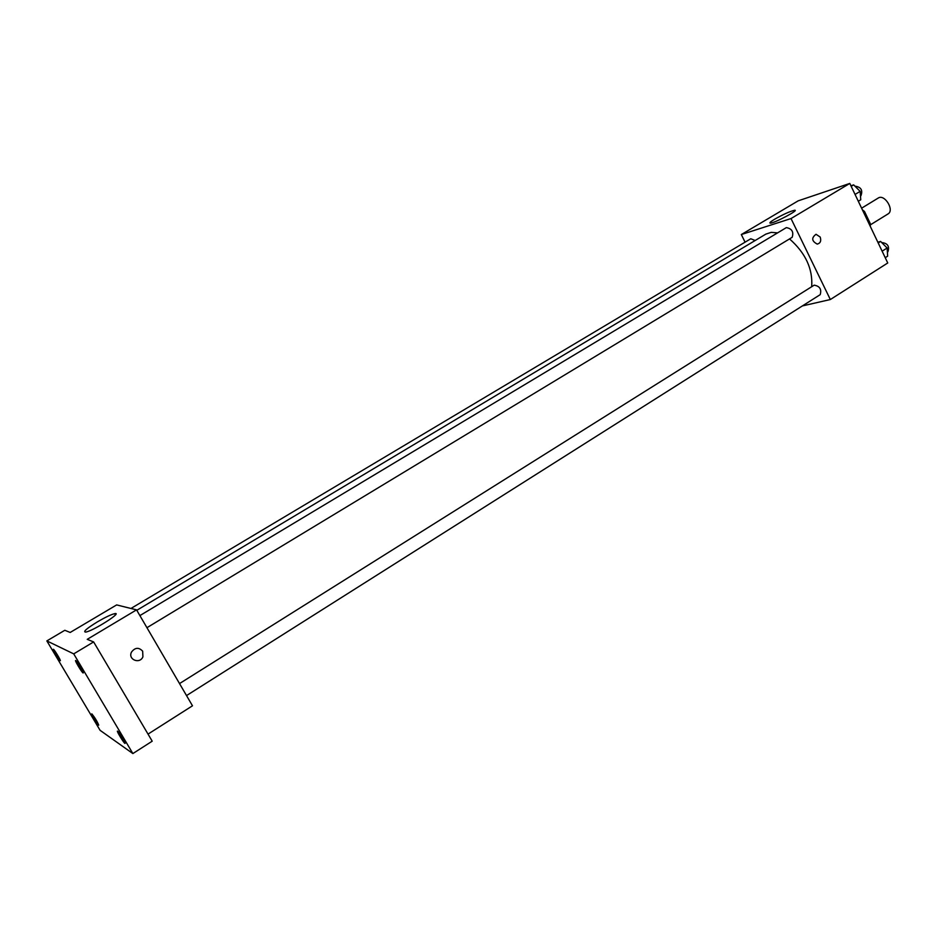 <?xml version="1.0" encoding="UTF-8"?>
<svg xmlns="http://www.w3.org/2000/svg" width="937" height="937" viewBox="0 0 937 937"><rect width="100%" height="100%" fill="white"/><g stroke="black" fill="none" stroke-linecap="round" stroke-linejoin="round"><path stroke-width="1.41" d="M870.438 224.81L887.995 213.952C894.8 210.31 884.551 193.631 878.227 198.047L861.607 208.19M863.481 212.113L864.511 211.481L862.356 209.771M864.511 211.481L870.438 223.908L870.25 226.309M869.407 224.54L870.438 223.908M745.067 242.168L741.319 234.543L798.16 200.846L849.8 183.429L887.749 262.969L830.334 299.535L802.377 305.93M811.676 286.734C812.965 269.013 805.586 253.072 789.54 238.912M777.593 232.868L771.221 232.364L765.822 234.133L136.814 610.303M741.319 234.543L791.027 218.555L830.334 299.535M146.945 627.696L792.152 237.33C793.873 231.884 791.941 228.651 786.342 227.621L139.894 615.597M186.522 695.582L820.203 294.651C821.761 289.252 819.746 286.09 814.159 285.176L179.529 683.577M130.957 608.464L750.771 238.771L755.187 240.493M791.027 218.555L849.8 183.429M774.618 219.246C783.309 214.35 789.95 211.352 794.517 210.275C800.093 209.525 774.758 223.041 770.401 223.135C768.949 223.123 770.355 221.835 774.618 219.246M820.191 237.049C821.398 240.879 820.425 243.233 817.263 244.1C811.676 241.149 811.266 237.881 816.033 234.285L820.191 237.049C821.398 240.879 820.425 243.233 817.263 244.1C811.676 241.149 811.266 237.881 816.033 234.285L820.18 237.049M46.85 640.908L73.718 653.874L132.867 753.571L100.095 730.333L46.85 640.908L64.817 630.285L70.181 632.463L116.645 604.915L136.544 609.858L192.483 705.795L148.023 734.116M132.867 753.571L152.204 741.19L93.63 641.927L73.718 653.874M136.544 609.858L87.223 639.339L93.63 641.927M97.354 621.899C105.272 617.284 111.034 614.531 114.665 613.665C123.391 611.72 93.079 631.046 85.677 632.088C82.702 631.948 86.591 628.551 97.354 621.899M142.658 651.18L142.916 656.802C139.812 664.52 127.619 659.507 131.496 652.082C135.092 647.408 138.817 647.116 142.658 651.18L142.916 656.802C139.812 664.52 127.619 659.507 131.496 652.082C135.092 647.408 138.817 647.116 142.658 651.18M83.077 672.953C81.906 672.543 74.714 660.608 75.581 660.503L75.698 660.526C76.822 660.866 84.084 672.907 83.206 672.977L83.077 672.953M60.202 660.655C59.242 660.339 52.601 649.329 53.35 649.282L53.432 649.294C54.369 649.552 61.057 660.644 60.308 660.679L60.202 660.655M98.584 725.121C95.398 721.103 93.138 717.355 91.779 713.889L91.92 713.924C95.082 717.929 97.354 721.677 98.725 725.168L98.584 725.121M124.879 743.381C123.543 742.643 116.61 731.2 117.441 731.106L117.617 731.153C118.905 731.82 125.909 743.369 125.066 743.439L124.879 743.381M850.925 185.784L853.654 184.87L860.154 191.371L860.752 199.78L858.304 201.268M855.048 194.451L860.154 191.371M851.183 186.346L853.654 184.87M860.482 195.985L860.951 195.704C862.93 190.223 861.044 187.06 855.305 186.229L855.118 186.346M877.84 242.203L880.616 241.441L887.14 248.012L887.644 256.164L885.231 257.698M882.115 251.186L887.14 248.012M878.203 242.964L880.616 241.441M887.386 252.147L887.889 251.83C889.681 246.384 887.714 243.304 881.986 242.601L881.846 242.683M794.845 210.954L794.517 210.275M115.403 614.93L114.665 613.665"/></g></svg>

